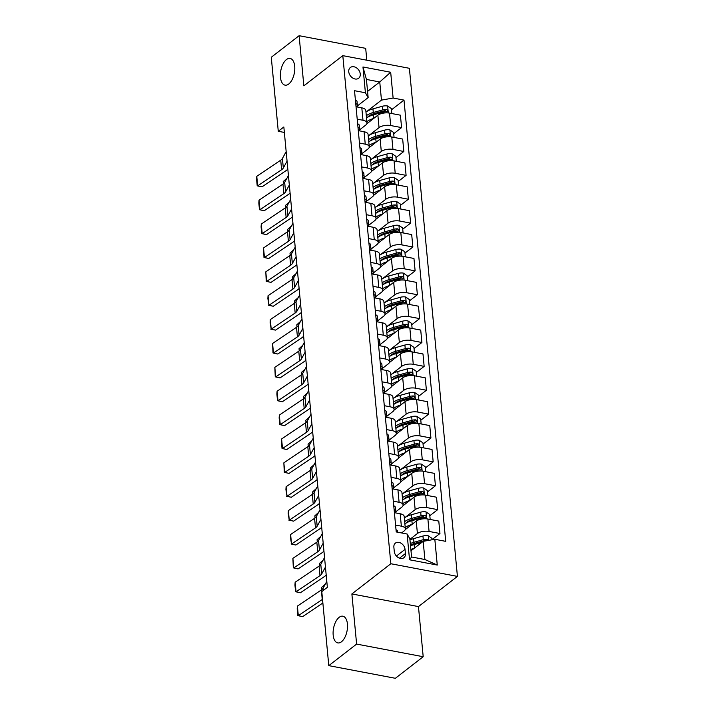 <?xml version="1.0" encoding="UTF-8"?>
<svg xmlns="http://www.w3.org/2000/svg" width="714" height="714" viewBox="0 0 714 714"><rect width="100%" height="100%" fill="white"/><g stroke="black" fill="none" stroke-linecap="round" stroke-linejoin="round"><path stroke-width="1.07" d="M288.742 84.02A13.593 6.881 100.8 0 1 285.047 85.145A13.593 6.881 100.8 0 1 280.406 73.988A13.593 6.881 100.8 0 1 286.43 59.565A13.593 6.881 100.8 0 1 290.125 58.441A13.593 6.881 100.8 0 1 294.766 69.597A13.593 6.881 100.8 0 1 288.742 84.02M341.471 641.779A13.593 6.881 100.8 0 1 337.776 642.903A13.593 6.881 100.8 0 1 333.126 631.747A13.593 6.881 100.8 0 1 339.159 617.324A13.593 6.881 100.8 0 1 342.845 616.2A13.593 6.881 100.8 0 1 347.495 627.356A13.593 6.881 100.8 0 1 341.471 641.779M348.753 71.784A6.792 5.087 52.2 0 0 352.618 77.96A6.792 5.087 52.2 0 0 358.678 78.245A6.792 5.087 52.2 0 0 360.267 73.97A6.792 5.087 52.2 0 0 356.411 67.794A6.792 5.087 52.2 0 0 350.351 67.509A6.792 5.087 52.2 0 0 348.753 71.784M366.809 60.208L365.693 48.356L299.112 35.7L271.275 57.272L278.273 131.287L284.359 132.438M457.424 576.394L409.39 68.303L342.809 55.647L390.844 563.739L457.424 576.394L418.458 606.588L351.877 593.941L356.616 644.082L423.197 656.728L418.458 606.588M423.197 656.728L395.369 678.3L328.788 665.644L356.616 644.082M328.788 665.644L321.791 591.629L327.36 587.31L283.842 126.976L278.273 131.287M405.427 553.573L405.034 549.369A6.587 4.927 52.2 0 0 401.295 543.381A6.587 4.927 52.2 0 0 395.422 543.104A6.587 4.927 52.2 0 0 393.878 547.245L394.271 551.449A6.587 4.927 52.2 0 0 398.01 557.438A6.587 4.927 52.2 0 0 403.883 557.714A6.587 4.927 52.2 0 0 405.427 553.573L399.483 558.178M434.826 539.275L437.263 565.06L409.55 559.794L407.114 534.01L409.863 538.829L411.576 556.974L424.892 559.508L423.179 541.355L434.826 539.275L445.714 541.346L403.999 100.103L391.459 109.831M367.567 91.41L379.75 81.967L366.434 79.441L368.147 97.586L365.407 92.766L354.519 90.696L396.225 531.939L407.114 534.01M365.407 92.766L362.971 66.982L390.683 72.248L393.119 98.032L403.999 100.103M299.112 35.7L303.852 85.841L342.809 55.647M351.877 593.941L390.844 563.739M368.147 97.586L357.411 105.913M357.214 119.167L362.989 120.264A8.497 3.641 -5.4 0 1 366.987 122.915A8.497 3.641 -5.4 0 1 365.729 125.084L359.669 129.787M359.463 143.05L365.247 144.148A8.497 3.641 -5.4 0 1 369.245 146.798A8.497 3.641 -5.4 0 1 367.987 148.967L361.918 153.662M361.721 166.924L367.505 168.022A8.497 3.641 -5.4 0 1 371.503 170.673A8.497 3.641 -5.4 0 1 370.245 172.842L364.176 177.545M363.979 190.799L369.754 191.896A8.497 3.641 -5.4 0 1 373.761 194.547A8.497 3.641 -5.4 0 1 372.503 196.716L366.434 201.419M366.237 214.673L372.012 215.771A8.497 3.641 -5.4 0 1 376.019 218.422A8.497 3.641 -5.4 0 1 374.761 220.59L368.692 225.294M368.495 238.556L374.27 239.654A8.497 3.641 -5.4 0 1 378.277 242.305A8.497 3.641 -5.4 0 1 377.019 244.474L370.95 249.168M370.753 262.431L376.528 263.528A8.497 3.641 -5.4 0 1 380.535 266.179A8.497 3.641 -5.4 0 1 379.277 268.348L373.208 273.051M373.011 286.305L378.786 287.403A8.497 3.641 -5.4 0 1 382.793 290.054A8.497 3.641 -5.4 0 1 381.535 292.222L375.466 296.926M375.269 310.179L381.044 311.277A8.497 3.641 -5.4 0 1 385.051 313.937A8.497 3.641 -5.4 0 1 383.784 316.097L377.724 320.8M377.519 334.063L383.302 335.161A8.497 3.641 -5.4 0 1 387.3 337.811A8.497 3.641 -5.4 0 1 386.042 339.98L379.973 344.675M379.777 357.937L385.56 359.035A8.497 3.641 -5.4 0 1 389.558 361.686A8.497 3.641 -5.4 0 1 388.3 363.854L382.231 368.558M382.035 381.811L387.818 382.909A8.497 3.641 -5.4 0 1 391.816 385.56A8.497 3.641 -5.4 0 1 390.558 387.729L384.489 392.432M384.293 405.686L390.067 406.784A8.497 3.641 -5.4 0 1 394.074 409.443A8.497 3.641 -5.4 0 1 392.816 411.603L386.747 416.307M386.551 429.569L392.325 430.667A8.497 3.641 -5.4 0 1 396.332 433.318A8.497 3.641 -5.4 0 1 395.074 435.486L389.005 440.19M388.809 453.444L394.583 454.541A8.497 3.641 -5.4 0 1 398.591 457.192A8.497 3.641 -5.4 0 1 397.332 459.361L391.263 464.064M391.067 477.318L396.841 478.416A8.497 3.641 -5.4 0 1 400.849 481.066A8.497 3.641 -5.4 0 1 399.59 483.235L393.521 487.939M393.325 501.192L399.099 502.29A8.497 3.641 -5.4 0 1 403.107 504.95A8.497 3.641 -5.4 0 1 401.848 507.11L395.779 511.813M395.583 525.076L401.357 526.173A8.497 3.641 -5.4 0 1 405.356 528.824A8.497 3.641 -5.4 0 1 404.097 530.993L401.563 532.956M410.987 550.797L423.179 541.355M409.907 539.338L417.413 533.519A8.497 3.641 -5.4 0 1 429.069 531.439L439.958 533.51L432.086 539.606M405.231 529.645L416.244 521.104A8.497 3.641 -5.4 0 1 427.891 519.024L438.78 521.095L439.958 533.51M404.847 517.641L415.164 509.644A8.497 3.641 -5.4 0 1 426.811 507.565L437.7 509.635L429.828 515.731M402.973 505.762L413.986 497.23A8.497 3.641 -5.4 0 1 425.633 495.15L436.522 497.212L437.7 509.635M402.589 493.758L412.906 485.77A8.497 3.641 -5.4 0 1 424.553 483.681L435.442 485.752L427.57 491.857M400.715 481.888L411.728 473.355A8.497 3.641 -5.4 0 1 423.384 471.267L434.264 473.337L435.442 485.752M400.331 469.883L410.648 461.887A8.497 3.641 -5.4 0 1 422.295 459.807L433.184 461.878L425.312 467.982M398.457 458.013L409.47 449.472A8.497 3.641 -5.4 0 1 421.126 447.392L432.006 449.463L433.184 461.878M398.073 446.009L408.39 438.012A8.497 3.641 -5.4 0 1 420.037 435.933L430.926 438.003L423.054 444.099M396.199 434.139L407.212 425.598A8.497 3.641 -5.4 0 1 418.868 423.518L429.757 425.589L430.926 438.003M395.815 422.135L406.132 414.138A8.497 3.641 -5.4 0 1 417.779 412.058L428.668 414.12L420.796 420.225M393.941 410.255L404.954 401.723A8.497 3.641 -5.4 0 1 416.61 399.635L427.499 401.705L428.668 414.12M393.557 398.251L403.874 390.263A8.497 3.641 -5.4 0 1 415.521 388.175L426.41 390.246L418.538 396.35M391.683 386.381L402.705 377.849A8.497 3.641 -5.4 0 1 414.352 375.76L425.241 377.831L426.41 390.246M391.299 374.377L401.616 366.38A8.497 3.641 -5.4 0 1 413.272 364.301L424.152 366.371L416.28 372.476M389.425 362.507L400.447 353.966A8.497 3.641 -5.4 0 1 412.094 351.886L422.983 353.957L424.152 366.371M389.05 350.503L399.358 342.506A8.497 3.641 -5.4 0 1 411.014 340.426L421.903 342.497L414.022 348.593M387.175 338.632L398.189 330.091A8.497 3.641 -5.4 0 1 409.836 328.012L420.724 330.082L421.903 342.497M386.792 326.628L397.1 318.631A8.497 3.641 -5.4 0 1 408.756 316.552L419.645 318.614L411.773 324.718M384.917 314.749L395.931 306.217A8.497 3.641 -5.4 0 1 407.578 304.128L418.466 306.199L419.645 318.614M384.534 302.745L394.851 294.757A8.497 3.641 -5.4 0 1 406.498 292.669L417.387 294.739L409.515 300.844M382.659 290.875L393.673 282.342A8.497 3.641 -5.4 0 1 405.32 280.254L416.208 282.325L417.387 294.739M382.276 278.871L392.593 270.874A8.497 3.641 -5.4 0 1 404.24 268.794L415.129 270.865L407.257 276.961M380.401 267L391.415 258.459A8.497 3.641 -5.4 0 1 403.071 256.38L413.95 258.45L415.129 270.865M380.018 254.996L390.335 246.999A8.497 3.641 -5.4 0 1 401.982 244.92L412.87 246.99L404.999 253.086M378.143 243.126L389.157 234.585A8.497 3.641 -5.4 0 1 400.813 232.505L411.692 234.576L412.87 246.99M377.76 231.122L388.077 223.125A8.497 3.641 -5.4 0 1 399.724 221.045L410.612 223.107L402.741 229.212M375.885 219.243L386.899 210.71A8.497 3.641 -5.4 0 1 398.555 208.622L409.443 210.692L410.612 223.107M375.502 207.238L385.819 199.251A8.497 3.641 -5.4 0 1 397.466 197.162L408.354 199.233L400.483 205.337M373.627 195.368L384.641 186.836A8.497 3.641 -5.4 0 1 396.297 184.748L407.185 186.818L408.354 199.233M373.243 183.364L383.561 175.367A8.497 3.641 -5.4 0 1 395.217 173.288L406.096 175.358L398.225 181.454M371.369 171.494L382.392 162.953A8.497 3.641 -5.4 0 1 394.039 160.873L404.927 162.944L406.096 175.358M370.985 159.49L381.303 151.493A8.497 3.641 -5.4 0 1 392.959 149.413L403.838 151.484L395.967 157.58M369.111 147.619L380.134 139.078A8.497 3.641 -5.4 0 1 391.781 136.999L402.669 139.069L403.838 151.484M368.736 135.615L379.045 127.619A8.497 3.641 -5.4 0 1 390.701 125.539L401.589 127.601L393.709 133.705M366.862 123.736L377.876 115.204A8.497 3.641 -5.4 0 1 389.523 113.115L400.411 115.186L401.589 127.601M366.478 111.732L381.463 100.121L379.75 81.967L390.683 72.248M394.405 512.661L400.179 513.759A8.497 3.641 -5.4 0 1 404.186 516.409L405.356 528.824M392.147 488.778L397.921 489.875A8.497 3.641 -5.4 0 1 401.928 492.526L403.107 504.95M389.889 464.903L395.672 466.001A8.497 3.641 -5.4 0 1 399.67 468.652L400.849 481.066M387.631 441.029L393.414 442.127A8.497 3.641 -5.4 0 1 397.412 444.777L398.591 457.192M385.382 417.154L391.156 418.252A8.497 3.641 -5.4 0 1 395.154 420.903L396.332 433.318M383.123 393.271L388.898 394.369A8.497 3.641 -5.4 0 1 392.905 397.02L394.074 409.443M380.865 369.397L386.64 370.495A8.497 3.641 -5.4 0 1 390.647 373.145L391.816 385.56M378.607 345.522L384.382 346.62A8.497 3.641 -5.4 0 1 388.389 349.271L389.558 361.686M376.349 321.648L382.124 322.746A8.497 3.641 -5.4 0 1 386.131 325.397L387.3 337.811M374.091 297.765L379.866 298.863A8.497 3.641 -5.4 0 1 383.873 301.513L385.051 313.937M371.833 273.89L377.608 274.988A8.497 3.641 -5.4 0 1 381.615 277.639L382.793 290.054M369.575 250.016L375.359 251.114A8.497 3.641 -5.4 0 1 379.357 253.765L380.535 266.179M367.317 226.142L373.101 227.239A8.497 3.641 -5.4 0 1 377.099 229.89L378.277 242.305M365.068 202.258L370.843 203.356A8.497 3.641 -5.4 0 1 374.841 206.007L376.019 218.422M362.81 178.384L368.585 179.482A8.497 3.641 -5.4 0 1 372.592 182.132L373.761 194.547M360.552 154.51L366.327 155.607A8.497 3.641 -5.4 0 1 370.334 158.258L371.503 170.673M358.294 130.626L364.069 131.733A8.497 3.641 -5.4 0 1 368.076 134.384L369.245 146.798M393.119 98.032L381.463 100.121M356.036 106.752L361.811 107.85A8.497 3.641 -5.4 0 1 365.818 110.5L366.987 122.915M411.576 556.974L409.55 559.794M424.892 559.508L437.263 565.06M362.971 66.982L366.434 79.441M322.523 599.323A10.621 4.552 -5.4 0 1 322.246 599.51L298.3 615.655L302.584 616.664L322.862 602.991M396.02 529.717A5.632 2.41 -5.4 0 1 397.636 531.198A5.632 2.41 -5.4 0 1 397.636 531.234L397.636 531.198M326.798 581.401L323.049 588.247A10.621 4.552 -5.4 0 1 321.345 589.96L297.399 606.097L298.3 615.655L297.836 615.611L297.202 608.926L297.399 606.097M302.584 616.664L297.836 615.611M432.095 539.766L431.961 538.347L428.186 535.75A5.632 2.41 174.6 0 0 422.956 536.044L413.584 538.651A16.243 6.961 174.6 0 0 409.961 539.936M414.263 548.263A16.243 6.961 174.6 0 0 410.871 549.485M428.346 540.436L427.043 539.231A5.632 2.41 174.6 0 0 423.295 539.677L413.924 542.283A16.243 6.961 174.6 0 0 410.309 543.559M410.461 545.166A13.486 5.783 -5.4 0 1 415.084 543.265L424.464 540.659A2.865 1.232 -5.4 0 1 425.437 540.471L427.043 539.231M410.523 545.853A16.243 6.961 -5.4 0 1 414.138 544.577L421.76 542.453M325.441 567.077L321.693 573.922A10.621 4.552 -5.4 0 1 319.988 575.636L296.042 591.772L300.326 592.781L324.281 576.644A15.931 6.828 174.6 0 0 326.191 574.984M393.762 505.842A5.632 2.41 -5.4 0 1 395.377 507.324A5.632 2.41 -5.4 0 1 395.377 507.359L395.717 510.921M324.54 557.518L320.791 564.372A10.621 4.552 -5.4 0 1 319.087 566.086L295.141 582.222L296.042 591.772L295.578 591.727L294.944 585.043L295.141 582.222M395.842 512.893L395.726 510.983A5.632 2.41 174.6 0 0 395.726 510.956A5.632 2.41 174.6 0 0 394.369 509.573L394.11 509.528M394.315 511.715L394.592 511.867A5.632 2.41 -5.4 0 1 395.859 512.938M300.326 592.781L295.578 591.727M323.183 543.193L319.435 550.048A10.621 4.552 -5.4 0 1 317.739 551.761L293.784 567.898L298.068 568.906L322.023 552.77A15.931 6.828 174.6 0 0 323.933 551.11M391.504 481.968A5.632 2.41 -5.4 0 1 393.119 483.449A5.632 2.41 -5.4 0 1 393.128 483.476L393.459 487.046M322.282 533.644L318.533 540.498A10.621 4.552 -5.4 0 1 316.829 542.203L292.883 558.348L293.784 567.898L293.32 567.853L292.883 558.348M393.584 489.019L393.468 487.109A5.632 2.41 174.6 0 0 393.468 487.073A5.632 2.41 174.6 0 0 392.111 485.699L391.852 485.645M392.057 487.832L392.334 487.992A5.632 2.41 -5.4 0 1 393.601 489.054M298.068 568.906L293.32 567.853M320.934 519.319L317.177 526.164A10.621 4.552 -5.4 0 1 315.481 527.878L291.526 544.023L295.819 545.032L319.765 528.887A15.931 6.828 174.6 0 0 321.675 527.227M389.246 458.085A5.632 2.41 -5.4 0 1 390.861 459.566A5.632 2.41 -5.4 0 1 390.87 459.602L391.201 463.163M320.024 509.769L316.275 516.615A10.621 4.552 -5.4 0 1 314.579 518.328L290.625 534.474L291.526 544.023L290.437 537.294L290.625 534.474M391.326 465.144L391.21 463.234A5.632 2.41 174.6 0 0 391.21 463.199A5.632 2.41 174.6 0 0 389.862 461.824L389.594 461.771M389.799 463.957L390.076 464.118A5.632 2.41 -5.4 0 1 391.343 465.18M295.819 545.032L291.071 543.979M430.176 519.453L429.703 514.473L425.928 511.876A5.632 2.41 174.6 0 0 420.698 512.17L411.326 514.776A16.243 6.961 174.6 0 0 404.338 518.016M321.809 589.621L321.603 587.452L325.325 584.097M412.005 524.388A16.243 6.961 174.6 0 0 405.24 527.566M404.9 523.933A16.243 6.961 -5.4 0 1 411.889 520.693L421.26 518.087A5.632 2.41 -5.4 0 1 425 517.65C426.499 517.007 426.428 516.24 424.785 515.356A5.632 2.41 174.6 0 0 421.037 515.794L411.666 518.409A16.243 6.961 174.6 0 0 404.677 521.639M405.82 523.282A13.486 5.783 -5.4 0 1 412.835 519.39L422.206 516.784A2.865 1.232 -5.4 0 1 423.179 516.597L424.785 515.356M425 517.65L425.776 517.427M427.918 495.578L427.445 490.598L423.67 488.001A5.632 2.41 174.6 0 0 418.44 488.296L409.068 490.902A16.243 6.961 174.6 0 0 402.08 494.142M319.551 565.747L319.345 563.569L323.067 560.213M409.747 500.514A16.243 6.961 174.6 0 0 402.982 503.691M402.642 500.059A16.243 6.961 -5.4 0 1 409.631 496.819L419.002 494.213A5.632 2.41 -5.4 0 1 422.742 493.776C424.241 493.133 424.17 492.365 422.527 491.482A5.632 2.41 174.6 0 0 418.788 491.919L409.408 494.525A16.243 6.961 174.6 0 0 402.428 497.765M403.562 499.398A13.486 5.783 -5.4 0 1 410.577 495.516L419.948 492.91A2.865 1.232 -5.4 0 1 420.921 492.722L422.527 491.482M422.742 493.776L423.518 493.552M425.66 471.704L425.196 466.715L421.412 464.127A5.632 2.41 174.6 0 0 416.182 464.412L406.81 467.018A16.243 6.961 174.6 0 0 399.822 470.258M317.293 541.872L317.087 539.695L320.809 536.339M407.489 476.64A16.243 6.961 174.6 0 0 400.724 479.808M400.384 476.184A16.243 6.961 -5.4 0 1 407.373 472.945L416.744 470.339A5.632 2.41 -5.4 0 1 420.484 469.892C421.983 469.259 421.912 468.491 420.269 467.599A5.632 2.41 174.6 0 0 416.53 468.045L407.158 470.651A16.243 6.961 174.6 0 0 400.17 473.891M401.304 475.524A13.486 5.783 -5.4 0 1 408.319 471.642L417.69 469.027A2.865 1.232 -5.4 0 1 418.663 468.848L420.269 467.599M420.484 469.892L421.26 469.678M318.676 495.445L314.919 502.29A10.621 4.552 -5.4 0 1 313.223 504.004L289.268 520.149L293.561 521.158L317.507 505.012A15.931 6.828 174.6 0 0 319.417 503.352M386.988 434.21A5.632 2.41 -5.4 0 1 388.612 435.692A5.632 2.41 -5.4 0 1 388.612 435.727L388.952 439.288M317.775 485.895L314.017 492.74A10.621 4.552 -5.4 0 1 312.321 494.454L288.367 510.59L289.268 520.149L288.179 513.42L288.367 510.59M389.076 441.261L388.952 439.36A5.632 2.41 174.6 0 0 388.952 439.324A5.632 2.41 174.6 0 0 387.604 437.95L387.336 437.896M387.541 440.083L387.818 440.235A5.632 2.41 -5.4 0 1 389.085 441.306M293.561 521.158L288.813 520.104M423.402 447.83L422.938 442.841L419.154 440.243A5.632 2.41 174.6 0 0 413.924 440.538L404.552 443.144A16.243 6.961 174.6 0 0 397.564 446.384M315.044 517.989L314.838 515.82L318.551 512.465M405.231 452.756A16.243 6.961 174.6 0 0 398.474 455.934M398.126 452.31A16.243 6.961 -5.4 0 1 405.115 449.07L414.486 446.455A5.632 2.41 -5.4 0 1 418.226 446.018C419.725 445.375 419.653 444.617 418.011 443.724A5.632 2.41 174.6 0 0 414.272 444.17L404.9 446.777A16.243 6.961 174.6 0 0 397.912 450.016M399.046 451.65A13.486 5.783 -5.4 0 1 406.061 447.758L415.432 445.152A2.865 1.232 -5.4 0 1 416.414 444.965L418.011 443.724M418.226 446.018L419.002 445.804M316.418 471.561L312.661 478.416A10.621 4.552 -5.4 0 1 310.965 480.129L287.01 496.266L291.303 497.274L315.249 481.138A15.931 6.828 174.6 0 0 317.168 479.478M384.73 410.336A5.632 2.41 -5.4 0 1 386.354 411.817A5.632 2.41 -5.4 0 1 386.354 411.853L386.693 415.414M315.517 462.012L311.759 468.866A10.621 4.552 -5.4 0 1 310.063 470.58L286.109 486.716L287.01 496.266L285.921 489.536L286.109 486.716M386.818 417.387L386.693 415.477A5.632 2.41 174.6 0 0 386.693 415.45A5.632 2.41 174.6 0 0 385.346 414.066L385.078 414.013M385.292 416.208L385.56 416.36A5.632 2.41 -5.4 0 1 386.836 417.431M291.303 497.274L286.555 496.221M421.153 423.946L420.68 418.966L416.896 416.369A5.632 2.41 174.6 0 0 411.666 416.664L402.294 419.27A16.243 6.961 174.6 0 0 395.306 422.509M312.786 494.115L312.58 491.946L316.293 488.59M402.973 428.882A16.243 6.961 174.6 0 0 396.216 432.059M395.868 428.427A16.243 6.961 -5.4 0 1 402.857 425.187L412.228 422.581A5.632 2.41 -5.4 0 1 415.967 422.144C417.467 421.501 417.395 420.733 415.753 419.85A5.632 2.41 174.6 0 0 412.014 420.287L402.642 422.902A16.243 6.961 174.6 0 0 395.654 426.133M396.797 427.775A13.486 5.783 -5.4 0 1 403.803 423.884L413.174 421.278A2.865 1.232 -5.4 0 1 414.156 421.09L415.753 419.85M415.967 422.144L416.744 421.92M314.16 447.687L310.403 454.541A10.621 4.552 -5.4 0 1 308.707 456.255L284.761 472.391L289.045 473.4L312.991 457.263A15.931 6.828 174.6 0 0 314.91 455.603M382.472 386.461A5.632 2.41 -5.4 0 1 384.096 387.943A5.632 2.41 -5.4 0 1 384.096 387.97L384.435 391.54M313.259 438.137L309.501 444.992A10.621 4.552 -5.4 0 1 307.805 446.696L283.851 462.842L284.761 472.391L284.297 472.347L283.851 462.842M384.56 393.512L384.435 391.602A5.632 2.41 174.6 0 0 384.435 391.567A5.632 2.41 174.6 0 0 383.088 390.192L382.82 390.139M383.034 392.325L383.302 392.486A5.632 2.41 -5.4 0 1 384.578 393.548M289.045 473.4L284.297 472.347M418.895 400.072L418.422 395.092L414.638 392.495A5.632 2.41 174.6 0 0 409.417 392.78L400.036 395.395A16.243 6.961 174.6 0 0 393.057 398.635M310.528 470.24L310.322 468.063L314.035 464.707M400.724 405.008A16.243 6.961 174.6 0 0 393.958 408.185M393.61 404.552A16.243 6.961 -5.4 0 1 400.599 401.313L409.97 398.707A5.632 2.41 -5.4 0 1 413.718 398.269C415.209 397.627 415.137 396.859 413.495 395.975A5.632 2.41 174.6 0 0 409.756 396.413L400.384 399.019A16.243 6.961 174.6 0 0 393.396 402.259M394.539 403.892A13.486 5.783 -5.4 0 1 401.545 400.01L410.916 397.403A2.865 1.232 -5.4 0 1 411.898 397.216L413.495 395.975M413.718 398.269L414.486 398.046M311.902 423.813L308.153 430.658A10.621 4.552 -5.4 0 1 306.449 432.372L282.503 448.517L286.787 449.525L310.733 433.38A15.931 6.828 174.6 0 0 312.652 431.72M380.223 362.578A5.632 2.41 -5.4 0 1 381.838 364.06A5.632 2.41 -5.4 0 1 381.838 364.095L382.177 367.656M311.001 414.263L307.243 421.108A10.621 4.552 -5.4 0 1 305.547 422.822L281.602 438.967L282.503 448.517L282.039 448.472L281.405 441.787L281.602 438.967M382.302 369.638L382.186 367.728A5.632 2.41 174.6 0 0 382.177 367.692A5.632 2.41 174.6 0 0 380.83 366.318L380.571 366.264M380.776 368.451L381.044 368.611A5.632 2.41 -5.4 0 1 382.32 369.673M286.787 449.525L282.039 448.472M416.637 376.198L416.164 371.209L412.38 368.62A5.632 2.41 174.6 0 0 407.158 368.906L397.787 371.512A16.243 6.961 174.6 0 0 390.799 374.752M308.269 446.366L308.064 444.188L311.777 440.833M398.466 381.133A16.243 6.961 174.6 0 0 391.7 384.302M391.352 380.678A16.243 6.961 -5.4 0 1 398.341 377.438L407.712 374.832A5.632 2.41 -5.4 0 1 411.46 374.386C412.951 373.743 412.879 372.985 411.237 372.092A5.632 2.41 174.6 0 0 407.498 372.538L398.126 375.145A16.243 6.961 174.6 0 0 391.138 378.384M392.281 380.018A13.486 5.783 -5.4 0 1 399.287 376.135L408.658 373.52A2.865 1.232 -5.4 0 1 409.64 373.342L411.237 372.092M411.46 374.386L412.228 374.172M309.644 399.938L305.895 406.784A10.621 4.552 -5.4 0 1 304.191 408.497L280.245 424.643L284.529 425.651L308.484 409.506A15.931 6.828 174.6 0 0 310.394 407.846M377.965 338.704A5.632 2.41 -5.4 0 1 379.58 340.185A5.632 2.41 -5.4 0 1 379.58 340.221L379.919 343.782M308.743 390.388L304.985 397.234A10.621 4.552 -5.4 0 1 303.289 398.947L279.344 415.084L280.245 424.643L279.781 424.598L279.147 417.913L279.344 415.084M380.044 345.754L379.928 343.845A5.632 2.41 174.6 0 0 379.919 343.818A5.632 2.41 174.6 0 0 378.572 342.443L378.313 342.39M378.518 344.576L378.786 344.728A5.632 2.41 -5.4 0 1 380.062 345.799M284.529 425.651L279.781 424.598M414.379 352.323L413.906 347.334L410.131 344.737A5.632 2.41 174.6 0 0 404.9 345.032L395.529 347.638A16.243 6.961 174.6 0 0 388.541 350.877M306.011 422.483L305.806 420.314L309.519 416.958M396.208 357.25A16.243 6.961 174.6 0 0 389.442 360.427M389.103 356.795A16.243 6.961 -5.4 0 1 396.083 353.564L405.454 350.949A5.632 2.41 -5.4 0 1 409.202 350.512C410.693 349.869 410.621 349.11 408.979 348.218A5.632 2.41 174.6 0 0 405.24 348.664L395.868 351.27A16.243 6.961 174.6 0 0 388.88 354.51M390.022 356.143A13.486 5.783 -5.4 0 1 397.029 352.252L406.4 349.646A2.865 1.232 -5.4 0 1 407.382 349.458L408.979 348.218M409.202 350.512L409.97 350.297M307.386 376.055L303.637 382.909A10.621 4.552 -5.4 0 1 301.933 384.623L277.987 400.759L282.271 401.768L306.226 385.631A15.931 6.828 174.6 0 0 308.136 383.971M375.707 314.829A5.632 2.41 -5.4 0 1 377.322 316.311A5.632 2.41 -5.4 0 1 377.322 316.347L377.661 319.908A5.632 2.41 174.6 0 0 376.314 318.56L376.055 318.506M306.484 366.505L302.736 373.36A10.621 4.552 -5.4 0 1 301.031 375.073L277.086 391.21L277.987 400.759L277.523 400.715L276.889 394.03L277.086 391.21M377.786 321.88L377.67 319.97A5.632 2.41 174.6 0 0 377.67 319.934L377.322 316.311M376.26 320.702L376.528 320.854A5.632 2.41 -5.4 0 1 377.804 321.925M282.271 401.768L277.523 400.715M412.121 328.44L411.648 323.46L407.873 320.863A5.632 2.41 174.6 0 0 402.642 321.157L393.271 323.763A16.243 6.961 174.6 0 0 386.283 327.003M303.753 398.608L303.548 396.431L307.27 393.084M393.949 333.376A16.243 6.961 174.6 0 0 387.184 336.553M386.845 332.92A16.243 6.961 -5.4 0 1 393.833 329.681L403.205 327.074A5.632 2.41 -5.4 0 1 406.944 326.637C408.444 325.995 408.363 325.227 406.73 324.343A5.632 2.41 174.6 0 0 402.982 324.781L393.61 327.396A16.243 6.961 174.6 0 0 386.622 330.627M387.764 332.269A13.486 5.783 -5.4 0 1 394.771 328.378L404.151 325.771A2.865 1.232 -5.4 0 1 405.124 325.584L406.73 324.343M406.944 326.637L407.721 326.414M305.128 352.18L301.379 359.035A10.621 4.552 -5.4 0 1 299.684 360.74L275.729 376.885L280.013 377.893L303.968 361.748A15.931 6.828 174.6 0 0 305.878 360.097M373.449 290.955A5.632 2.41 -5.4 0 1 375.064 292.437A5.632 2.41 -5.4 0 1 375.073 292.463L375.403 296.024M304.226 342.631L300.478 349.476A10.621 4.552 -5.4 0 1 298.773 351.19L274.828 367.335L275.729 376.885L275.265 376.84L274.828 367.335M375.528 298.006L375.412 296.096A5.632 2.41 174.6 0 0 375.412 296.06A5.632 2.41 174.6 0 0 374.056 294.686L373.797 294.632M374.002 296.819L374.279 296.979A5.632 2.41 -5.4 0 1 375.546 298.041M280.013 377.893L275.265 376.84M409.863 304.566L409.39 299.577L405.614 296.988A5.632 2.41 174.6 0 0 400.384 297.274L391.013 299.889A16.243 6.961 174.6 0 0 384.025 303.12M301.495 374.734L301.29 372.556L305.012 369.2M391.691 309.501A16.243 6.961 174.6 0 0 384.926 312.678M384.587 309.046A16.243 6.961 -5.4 0 1 391.575 305.806L400.947 303.2A5.632 2.41 -5.4 0 1 404.686 302.754C406.186 302.12 406.114 301.353 404.472 300.469A5.632 2.41 174.6 0 0 400.724 300.906L391.352 303.512A16.243 6.961 174.6 0 0 384.364 306.752M385.506 308.386A13.486 5.783 -5.4 0 1 392.522 304.503L401.893 301.897A2.865 1.232 -5.4 0 1 402.866 301.71L404.472 300.469M404.686 302.754L405.463 302.54M302.87 328.306L299.121 335.152A10.621 4.552 -5.4 0 1 297.426 336.865L273.471 353.011L277.755 354.019L301.71 337.874A15.931 6.828 174.6 0 0 303.62 336.214M371.191 267.072A5.632 2.41 -5.4 0 1 372.806 268.553A5.632 2.41 -5.4 0 1 372.815 268.589L373.145 272.15A5.632 2.41 174.6 0 0 371.798 270.811L371.539 270.758M301.968 318.756L298.22 325.602A10.621 4.552 -5.4 0 1 296.515 327.315L272.569 343.461L273.471 353.011L273.007 352.966L272.569 343.461M373.27 274.122L373.154 272.221A5.632 2.41 174.6 0 0 373.154 272.186L372.806 268.553M371.744 272.944L372.021 273.105A5.632 2.41 -5.4 0 1 373.288 274.167M277.755 354.019L273.007 352.966M407.605 280.691L407.132 275.702L403.356 273.114A5.632 2.41 174.6 0 0 398.126 273.4L388.755 276.006A16.243 6.961 174.6 0 0 381.767 279.245M299.237 350.86L299.032 348.682L302.754 345.326M389.433 285.627A16.243 6.961 174.6 0 0 382.668 288.795M382.329 285.172A16.243 6.961 -5.4 0 1 389.317 281.932L398.689 279.326A5.632 2.41 -5.4 0 1 402.428 278.879C403.928 278.237 403.856 277.478 402.214 276.586A5.632 2.41 174.6 0 0 398.474 277.032L389.094 279.638A16.243 6.961 174.6 0 0 382.115 282.878M383.248 284.511A13.486 5.783 -5.4 0 1 390.263 280.629L399.635 278.014A2.865 1.232 -5.4 0 1 400.608 277.835L402.214 276.586M402.428 278.879L403.205 278.665M300.621 304.432L296.863 311.277A10.621 4.552 -5.4 0 1 295.168 312.991L271.213 329.136L275.506 330.136L299.452 313.999A15.931 6.828 174.6 0 0 301.362 312.339M368.933 243.197A5.632 2.41 -5.4 0 1 370.548 244.679A5.632 2.41 -5.4 0 1 370.557 244.715L370.887 248.276A5.632 2.41 174.6 0 0 369.549 246.937L369.281 246.883M299.71 294.882L295.962 301.727A10.621 4.552 -5.4 0 1 294.266 303.441L270.311 319.577L271.213 329.136L270.124 322.407L270.311 319.577M371.012 250.248L370.896 248.338A5.632 2.41 174.6 0 0 370.896 248.311L370.548 244.679M369.486 249.07L369.763 249.222A5.632 2.41 -5.4 0 1 371.03 250.293M275.506 330.136L270.758 329.092M405.347 256.817L404.883 251.828L401.098 249.231A5.632 2.41 174.6 0 0 395.868 249.525L386.497 252.131A16.243 6.961 174.6 0 0 379.509 255.371M296.979 326.976L296.774 324.808L300.496 321.452M387.175 261.743A16.243 6.961 174.6 0 0 380.41 264.921M380.071 261.288A16.243 6.961 -5.4 0 1 387.059 258.057L396.431 255.442A5.632 2.41 -5.4 0 1 400.17 255.005C401.67 254.362 401.598 253.604 399.956 252.711A5.632 2.41 174.6 0 0 396.216 253.158L386.845 255.764A16.243 6.961 174.6 0 0 379.857 259.003M380.99 260.637A13.486 5.783 -5.4 0 1 388.005 256.745L397.377 254.139A2.865 1.232 -5.4 0 1 398.35 253.952L399.956 252.711M400.17 255.005L400.947 254.791M298.363 280.548L294.605 287.403A10.621 4.552 -5.4 0 1 292.91 289.116L268.955 305.253L273.248 306.261L297.194 290.125A15.931 6.828 174.6 0 0 299.104 288.465M366.675 219.323A5.632 2.41 -5.4 0 1 368.299 220.804A5.632 2.41 -5.4 0 1 368.299 220.84L368.638 224.401A5.632 2.41 174.6 0 0 367.291 223.054L367.023 223M297.461 270.999L293.704 277.853A10.621 4.552 -5.4 0 1 292.008 279.567L268.053 295.703L268.955 305.253L267.866 298.523L268.053 295.703M368.763 226.374L368.638 224.464A5.632 2.41 174.6 0 0 368.638 224.428L368.299 220.804M367.228 225.187L367.505 225.347A5.632 2.41 -5.4 0 1 368.781 226.409M273.248 306.261L268.5 305.208M403.089 232.934L402.625 227.953L398.84 225.356A5.632 2.41 174.6 0 0 393.61 225.651L384.239 228.257A16.243 6.961 174.6 0 0 377.251 231.497M294.73 303.102L294.525 300.924L298.238 297.577M384.917 237.869A16.243 6.961 174.6 0 0 378.161 241.046M377.813 237.414A16.243 6.961 -5.4 0 1 384.801 234.174L394.173 231.568A5.632 2.41 -5.4 0 1 397.912 231.131C399.412 230.488 399.34 229.721 397.698 228.837A5.632 2.41 174.6 0 0 393.958 229.274L384.587 231.889A16.243 6.961 174.6 0 0 377.599 235.12M378.741 236.762A13.486 5.783 -5.4 0 1 385.747 232.871L395.119 230.265A2.865 1.232 -5.4 0 1 396.1 230.078L397.698 228.837M397.912 231.131L398.689 230.908M296.105 256.674L292.347 263.528A10.621 4.552 -5.4 0 1 290.652 265.233L266.706 281.378L270.99 282.387L294.936 266.242A15.931 6.828 174.6 0 0 296.854 264.591M364.417 195.449A5.632 2.41 -5.4 0 1 366.041 196.93A5.632 2.41 -5.4 0 1 366.041 196.957L366.38 200.518M295.203 247.124L291.446 253.97A10.621 4.552 -5.4 0 1 289.75 255.683L265.795 271.829L266.706 281.378L266.242 281.334L265.795 271.829M366.505 202.499L366.38 200.589A5.632 2.41 174.6 0 0 366.38 200.554A5.632 2.41 174.6 0 0 365.032 199.179L364.765 199.126M364.979 201.312L365.247 201.473A5.632 2.41 -5.4 0 1 366.523 202.535M270.99 282.387L266.242 281.334M400.84 209.059L400.367 204.07L396.582 201.482A5.632 2.41 174.6 0 0 391.352 201.767L381.981 204.382A16.243 6.961 174.6 0 0 374.993 207.613M292.472 279.228L292.267 277.05L295.98 273.694M382.659 213.995A16.243 6.961 174.6 0 0 375.903 217.172M375.555 213.54A16.243 6.961 -5.4 0 1 382.543 210.3L391.915 207.694A5.632 2.41 -5.4 0 1 395.654 207.247C397.154 206.614 397.082 205.846 395.44 204.963A5.632 2.41 174.6 0 0 391.7 205.4L382.329 208.006A16.243 6.961 174.6 0 0 375.341 211.246M376.483 212.879A13.486 5.783 -5.4 0 1 383.489 208.997L392.861 206.391A2.865 1.232 -5.4 0 1 393.842 206.203L395.44 204.963M395.654 207.247L396.431 207.033M293.847 232.8L290.089 239.645A10.621 4.552 -5.4 0 1 288.394 241.359L264.448 257.504L268.732 258.513L292.678 242.367A15.931 6.828 174.6 0 0 294.596 240.707M362.159 171.565A5.632 2.41 -5.4 0 1 363.783 173.047A5.632 2.41 -5.4 0 1 363.783 173.083L364.122 176.644M292.945 223.25L289.188 230.095A10.621 4.552 -5.4 0 1 287.492 231.809L263.537 247.954L264.448 257.504L263.984 257.459L263.537 247.954M364.247 178.616L364.131 176.715A5.632 2.41 174.6 0 0 364.122 176.679A5.632 2.41 174.6 0 0 362.774 175.305L362.507 175.251M362.721 177.438L362.989 177.599A5.632 2.41 -5.4 0 1 364.265 178.661M268.732 258.513L263.984 257.459M398.582 185.185L398.109 180.196L394.324 177.607A5.632 2.41 174.6 0 0 389.103 177.893L379.723 180.499A16.243 6.961 174.6 0 0 372.744 183.739M290.214 255.353L290.009 253.175L293.722 249.82M380.41 190.12A16.243 6.961 174.6 0 0 373.645 193.289M373.297 189.665A16.243 6.961 -5.4 0 1 380.285 186.425L389.657 183.819A5.632 2.41 -5.4 0 1 393.405 183.373C394.896 182.73 394.824 181.972 393.182 181.079A5.632 2.41 174.6 0 0 389.442 181.526L380.071 184.132A16.243 6.961 174.6 0 0 373.083 187.371M374.225 189.005A13.486 5.783 -5.4 0 1 381.231 185.122L390.603 182.507A2.865 1.232 -5.4 0 1 391.584 182.32L393.182 181.079M393.405 183.373L394.173 183.159M291.589 208.925L287.84 215.771A10.621 4.552 -5.4 0 1 286.135 217.484L262.19 233.621L266.474 234.629L290.419 218.493A15.931 6.828 174.6 0 0 292.338 216.833M359.91 147.691A5.632 2.41 -5.4 0 1 361.525 149.172A5.632 2.41 -5.4 0 1 361.525 149.208L361.864 152.769M290.687 199.376L286.93 206.221A10.621 4.552 -5.4 0 1 285.234 207.935L261.288 224.071L262.19 233.621L261.726 233.585L261.092 226.9L261.288 224.071M361.989 154.742L361.873 152.832A5.632 2.41 174.6 0 0 361.864 152.805A5.632 2.41 174.6 0 0 360.516 151.422L360.258 151.377M360.463 153.564L360.731 153.715A5.632 2.41 -5.4 0 1 362.007 154.786M266.474 234.629L261.726 233.585M396.324 161.31L395.851 156.321L392.066 153.724A5.632 2.41 174.6 0 0 386.845 154.019L377.474 156.625A16.243 6.961 174.6 0 0 370.486 159.865M287.956 231.47L287.751 229.301L291.464 225.945M378.152 166.237A16.243 6.961 174.6 0 0 371.387 169.414M371.039 165.782A16.243 6.961 -5.4 0 1 378.027 162.551L387.399 159.936A5.632 2.41 -5.4 0 1 391.147 159.499C392.638 158.856 392.566 158.097 390.924 157.205A5.632 2.41 174.6 0 0 387.184 157.651L377.813 160.257A16.243 6.961 174.6 0 0 370.825 163.497M371.967 165.13A13.486 5.783 -5.4 0 1 378.973 161.239L388.345 158.633A2.865 1.232 -5.4 0 1 389.326 158.446L390.924 157.205M391.147 159.499L391.915 159.284M289.331 185.042L285.582 191.896A10.621 4.552 -5.4 0 1 283.877 193.61L259.932 209.746L264.216 210.755L288.17 194.619A15.931 6.828 174.6 0 0 290.08 192.958M357.652 123.817A5.632 2.41 -5.4 0 1 359.267 125.298A5.632 2.41 -5.4 0 1 359.267 125.334L359.606 128.895M288.429 175.492L284.672 182.347A10.621 4.552 -5.4 0 1 282.976 184.06L259.03 200.197L259.932 209.746L259.468 209.702L258.834 203.017L259.03 200.197M359.731 130.867L359.615 128.957A5.632 2.41 174.6 0 0 359.606 128.922A5.632 2.41 174.6 0 0 358.258 127.547L358 127.494M358.205 129.68L358.473 129.841A5.632 2.41 -5.4 0 1 359.749 130.903M264.216 210.755L259.468 209.702M394.066 137.427L393.592 132.447L389.817 129.85A5.632 2.41 174.6 0 0 384.587 130.144L375.216 132.75A16.243 6.961 174.6 0 0 368.228 135.99M285.698 207.595L285.493 205.418L289.206 202.071M375.894 142.363A16.243 6.961 174.6 0 0 369.129 145.54M368.79 141.907A16.243 6.961 -5.4 0 1 375.769 138.668L385.149 136.062A5.632 2.41 -5.4 0 1 388.889 135.624C390.379 134.982 390.308 134.214 388.666 133.331A5.632 2.41 174.6 0 0 384.926 133.768L375.555 136.383A16.243 6.961 174.6 0 0 368.567 139.614M369.709 141.256A13.486 5.783 -5.4 0 1 376.715 137.365L386.087 134.759A2.865 1.232 -5.4 0 1 387.068 134.571L388.666 133.331M388.889 135.624L389.657 135.401M287.073 161.168L283.324 168.022A10.621 4.552 -5.4 0 1 281.619 169.727L257.674 185.872L261.958 186.881L285.912 170.735A15.931 6.828 174.6 0 0 287.822 169.084M355.393 99.942A5.632 2.41 -5.4 0 1 357.009 101.424A5.632 2.41 -5.4 0 1 357.009 101.45L357.348 105.012M286.171 151.618L282.423 158.463A10.621 4.552 -5.4 0 1 280.718 160.177L256.772 176.322L257.674 185.872L257.21 185.827L256.576 179.143L256.772 176.322M355.947 105.806L356.224 105.967A5.632 2.41 -5.4 0 1 357.491 107.029L357.357 105.083A5.632 2.41 174.6 0 0 357.357 105.047A5.632 2.41 174.6 0 0 356 103.673L355.742 103.619M261.958 186.881L257.21 185.827M391.808 113.553L391.334 108.564L387.559 105.975A5.632 2.41 174.6 0 0 382.329 106.261L372.958 108.876A16.243 6.961 174.6 0 0 365.97 112.107M283.44 183.721L283.235 181.543L286.957 178.188M373.636 118.488A16.243 6.961 174.6 0 0 366.871 121.666M366.532 118.033A16.243 6.961 -5.4 0 1 373.52 114.793L382.891 112.187A5.632 2.41 -5.4 0 1 386.631 111.741C388.13 111.107 388.05 110.34 386.417 109.456A5.632 2.41 174.6 0 0 382.668 109.894L373.297 112.5A16.243 6.961 174.6 0 0 366.309 115.739M367.451 117.373A13.486 5.783 -5.4 0 1 374.457 113.49L383.837 110.884A2.865 1.232 -5.4 0 1 384.81 110.697L386.417 109.456M386.631 111.741L387.407 111.527M416.244 521.104L417.413 533.519M413.986 497.23L415.164 509.644M411.728 473.355L412.906 485.77M409.47 449.472L410.648 461.887M407.212 425.598L408.39 438.012M404.954 401.723L406.132 414.138M402.705 377.849L403.874 390.263M400.447 353.966L401.616 366.38M398.189 330.091L399.358 342.506M395.931 306.217L397.1 318.631M393.673 282.342L394.851 294.757M391.415 258.459L392.593 270.874M389.157 234.585L390.335 246.999M386.899 210.71L388.077 223.125M384.641 186.836L385.819 199.251M382.392 162.953L383.561 175.367M380.134 139.078L381.303 151.493M377.876 115.204L379.045 127.619M427.891 519.024L429.069 531.439M400.179 513.759L401.357 526.173M397.921 489.875L399.099 502.29M425.633 495.15L426.811 507.565M395.672 466.001L396.841 478.416M423.384 471.267L424.553 483.681M393.414 442.127L394.583 454.541M421.126 447.392L422.295 459.807M391.156 418.252L392.325 430.667M418.868 423.518L420.037 435.933M388.898 394.369L390.067 406.784M416.61 399.635L417.779 412.058M386.64 370.495L387.818 382.909M414.352 375.76L415.521 388.175M384.382 346.62L385.56 359.035M412.094 351.886L413.272 364.301M382.124 322.746L383.302 335.161M409.836 328.012L411.014 340.426M379.866 298.863L381.044 311.277M407.578 304.128L408.756 316.552M377.608 274.988L378.786 287.403M405.32 280.254L406.498 292.669M375.359 251.114L376.528 263.528M403.071 256.38L404.24 268.794M373.101 227.239L374.27 239.654M400.813 232.505L401.982 244.92M370.843 203.356L372.012 215.771M398.555 208.622L399.724 221.045M368.585 179.482L369.754 191.896M396.297 184.748L397.466 197.162M366.327 155.607L367.505 168.022M394.039 160.873L395.217 173.288M364.069 131.733L365.247 144.148M391.781 136.999L392.959 149.413M361.811 107.85L362.989 120.264M389.523 113.115L390.701 125.539M396.404 556.063L405.034 549.369M323.255 590.487L323.049 588.247M322.246 599.51L321.345 589.96M428.712 540.373L428.275 535.821M413.924 542.283L413.584 538.651M414.477 548.102L414.138 544.577M423.295 539.677L422.956 536.044M321.693 573.922L320.791 564.372M319.988 575.636L319.087 566.086M319.435 550.048L318.533 540.498M317.739 551.761L316.829 542.203M317.177 526.164L316.275 516.615M315.481 527.878L314.579 518.328M426.677 518.846L426.017 511.938M411.666 518.409L411.326 514.776M412.219 524.228L411.889 520.693M421.037 515.794L420.698 512.17M421.349 519.096L421.26 518.087M424.419 494.972L423.768 488.064M409.408 494.525L409.068 490.902M409.961 500.344L409.631 496.819M418.788 491.919L418.44 488.296M419.091 495.213L419.002 494.213M422.161 471.097L421.51 464.189M407.158 470.651L406.81 467.018M407.703 476.47L407.373 472.945M416.53 468.045L416.182 464.412M416.842 471.338L416.744 470.339M314.919 502.29L314.017 492.74M313.223 504.004L312.321 494.454M419.903 447.214L419.252 440.315M404.9 446.777L404.552 443.144M405.445 452.596L405.115 449.07M414.272 444.17L413.924 440.538M414.584 447.464L414.486 446.455M312.661 478.416L311.759 468.866M310.965 480.129L310.063 470.58M417.645 423.34L416.994 416.432M402.642 422.902L402.294 419.27M403.187 428.721L402.857 425.187M412.014 420.287L411.666 416.664M412.326 423.589L412.228 422.581M310.403 454.541L309.501 444.992M308.707 456.255L307.805 446.696M415.387 399.465L414.736 392.557M400.384 399.019L400.036 395.395M400.938 404.838L400.599 401.313M409.756 396.413L409.417 392.78M410.068 399.706L409.97 398.707M308.153 430.658L307.243 421.108M306.449 432.372L305.547 422.822M413.129 375.591L412.478 368.683M398.126 375.145L397.787 371.512M398.68 380.964L398.341 377.438M407.498 372.538L407.158 368.906M407.81 375.832L407.712 374.832M305.895 406.784L304.985 397.234M304.191 408.497L303.289 398.947M410.871 351.707L410.22 344.808M395.868 351.27L395.529 347.638M396.422 357.089L396.083 353.564M405.24 348.664L404.9 345.032M405.552 351.957L405.454 350.949M303.637 382.909L302.736 373.36M301.933 384.623L301.031 375.073M408.613 327.833L407.962 320.925M393.61 327.396L393.271 323.763M394.164 333.215L393.833 329.681M402.982 324.781L402.642 321.157M403.294 328.083L403.205 327.074M301.379 359.035L300.478 349.476M299.684 360.74L298.773 351.19M406.364 303.959L405.704 297.051M391.352 303.512L391.013 299.889M391.906 309.332L391.575 305.806M400.724 300.906L400.384 297.274M401.036 304.2L400.947 303.2M299.121 335.152L298.22 325.602M297.426 336.865L296.515 327.315M404.106 280.084L403.455 273.176M389.094 279.638L388.755 276.006M389.648 285.457L389.317 281.932M398.474 277.032L398.126 273.4M398.778 280.325L398.689 279.326M296.863 311.277L295.962 301.727M295.168 312.991L294.266 303.441M401.848 256.201L401.197 249.302M386.845 255.764L386.497 252.131M387.39 261.583L387.059 258.057M396.216 253.158L395.868 249.525M396.529 256.451L396.431 255.442M294.605 287.403L293.704 277.853M292.91 289.116L292.008 279.567M399.59 232.327L398.939 225.419M384.587 231.889L384.239 228.257M385.132 237.708L384.801 234.174M393.958 229.274L393.61 225.651M394.271 232.577L394.173 231.568M292.347 263.528L291.446 253.97M290.652 265.233L289.75 255.683M397.332 208.452L396.681 201.544M382.329 208.006L381.981 204.382M382.874 213.825L382.543 210.3M391.7 205.4L391.352 201.767M392.013 208.693L391.915 207.694M290.089 239.645L289.188 230.095M288.394 241.359L287.492 231.809M395.074 184.578L394.423 177.67M380.071 184.132L379.723 180.499M380.624 189.951L380.285 186.425M389.442 181.526L389.103 177.893M389.755 184.819L389.657 183.819M287.84 215.771L286.93 206.221M286.135 217.484L285.234 207.935M392.816 160.695L392.164 153.796M377.813 160.257L377.474 156.625M378.366 166.076L378.027 162.551M387.184 157.651L386.845 154.019M387.497 160.945L387.399 159.936M285.582 191.896L284.672 182.347M283.877 193.61L282.976 184.06M390.558 136.82L389.906 129.912M375.555 136.383L375.216 132.75M376.108 142.202L375.769 138.668M384.926 133.768L384.587 130.144M385.239 137.07L385.149 136.062M283.324 168.022L282.423 158.463M281.619 169.727L280.718 160.177M388.309 112.946L387.648 106.038M373.297 112.5L372.958 108.876M373.85 118.319L373.52 114.793M382.668 109.894L382.329 106.261M382.981 113.187L382.891 112.187M395.726 510.956L395.377 507.324M393.468 487.073L393.119 483.449M391.21 463.199L390.861 459.566M388.952 439.324L388.612 435.692M386.693 415.45L386.354 411.817M384.435 391.567L384.096 387.943M382.177 367.692L381.838 364.06M379.919 343.818L379.58 340.185M375.412 296.06L375.064 292.437M366.38 200.554L366.041 196.93M364.122 176.679L363.783 173.047M361.864 152.805L361.525 149.172M359.606 128.922L359.267 125.298M357.357 105.047L357.009 101.424"/></g></svg>
